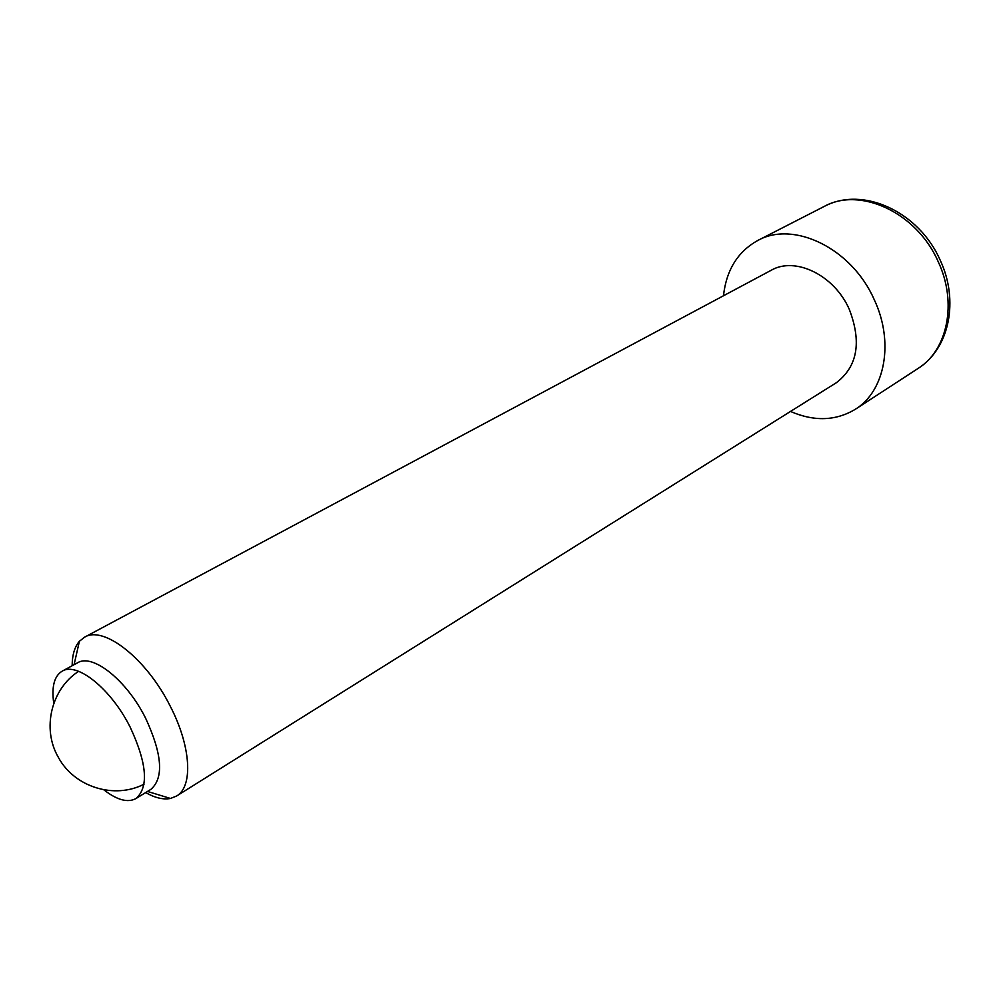 <?xml version="1.0" encoding="UTF-8"?>
<svg xmlns="http://www.w3.org/2000/svg" width="1000" height="1000" viewBox="0 0 1000 1000"><rect width="100%" height="100%" fill="white"/><g stroke="black" fill="none" stroke-linecap="round" stroke-linejoin="round"><path stroke-width="1.5" d="M103.825 789.812C117.062 800.088 127.775 803 135.963 798.55L150.9 789.35C164.025 777.925 162.262 754.2 145.612 718.2C126.762 680.263 92.625 653.162 77.562 662.8L62.15 671.175C54.212 676.075 51.425 686.812 53.762 703.413M135.963 798.55C148.938 787.2 147.012 763.413 130.2 727.212C111.175 689.038 77.038 661.625 62.15 671.175M145.65 792.588C155.062 797.887 163.337 799.85 170.487 798.462L176.537 796.05C193.225 786.675 191.163 746.625 170.425 706.562C146.788 658.812 103.663 625.112 84.5 637.225L79.4 641.275C74.638 646.787 72.225 654.95 72.15 665.75M176.537 796.05L836.3 382.75C857.525 366.538 861.85 342.05 849.262 309.262C834.262 275.025 795.15 256.25 771.137 270.3L84.5 637.225M790.487 411.45C814.287 421.725 835.95 420.975 855.475 409.188C884.987 391.087 894.4 342.25 874.2 299.575C851.762 248.263 793.487 220.287 757.725 240.512C737.788 251.6 726.375 270.012 723.462 295.775M855.475 409.188L918.012 368.5C947.487 350.363 957.513 302.85 938.288 261.875C916.975 212.562 859.9 186.35 824.125 206.488C863.4 185.413 919.425 212.475 940.2 260.2M78.625 671.325C51.325 688.913 41.562 728.662 58.388 757.412C74.45 787.325 114.663 799.463 144.037 784.188M147.513 791.438L170.487 798.462M940.312 260.45C958.938 300.3 949.837 348.312 918.012 368.5M757.725 240.512L824.125 206.488M74.075 664.7L79.4 641.275"/></g></svg>
